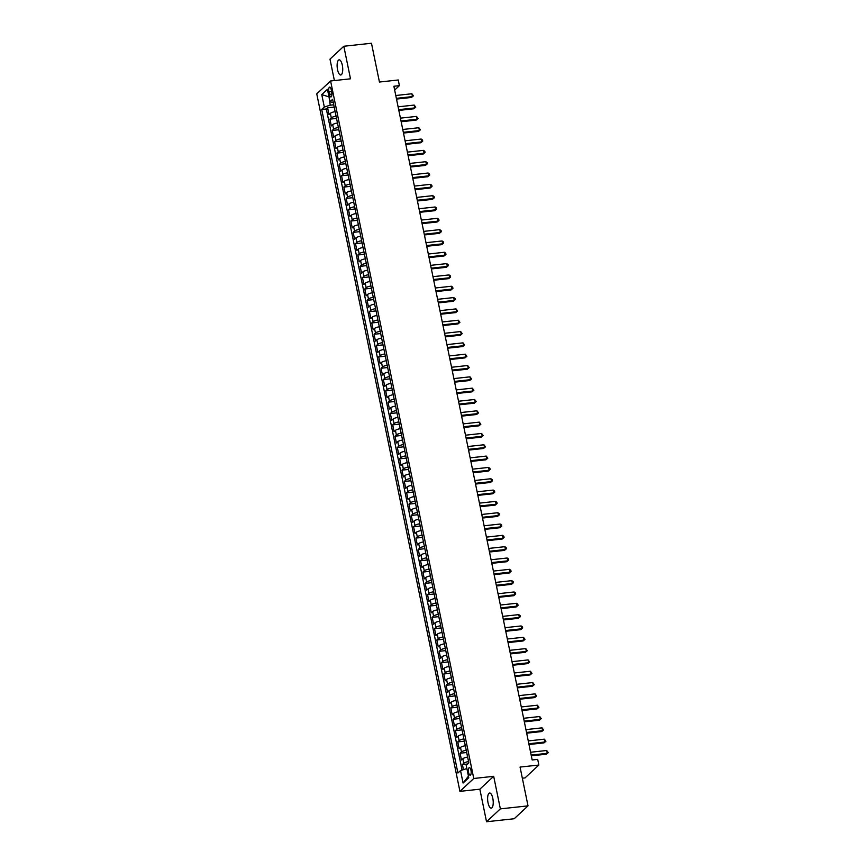 <?xml version="1.0" encoding="UTF-8"?>
<svg xmlns="http://www.w3.org/2000/svg" width="865" height="865" viewBox="0 0 865 865"><rect width="100%" height="100%" fill="white"/><g stroke="black" fill="none" stroke-linecap="round" stroke-linejoin="round"><path stroke-width="1.3" d="M492.812 798.363A7.623 2.714 -96.2 0 0 489.601 793.021A7.623 2.714 -96.2 0 0 488.033 802.817A7.623 2.714 -96.2 0 0 491.244 808.17A7.623 2.714 -96.2 0 0 492.812 798.363M342.313 65.189A7.623 2.714 -96.2 0 0 339.102 59.836A7.623 2.714 -96.2 0 0 337.534 69.643A7.623 2.714 -96.2 0 0 340.745 74.996A7.623 2.714 -96.2 0 0 342.313 65.189M470.971 770.293A3.806 1.352 -96.2 0 0 469.36 767.623A3.806 1.352 -96.2 0 0 468.581 772.521A3.806 1.352 -96.2 0 0 470.182 775.202A3.806 1.352 -96.2 0 0 470.971 770.293M522.341 778.208L525.033 777.916L538.863 765.038L537.706 759.373L532.17 759.978L393.878 86.251L399.403 85.646L398.246 79.991L379.443 82.034L371.474 43.25L343.816 46.256L329.987 59.134L334.387 80.564M486.53 821.75L514.188 818.744L528.018 805.866L500.359 808.872L493.677 776.316L473.761 778.489L459.931 791.356L479.848 789.194L486.53 821.75L500.359 808.872M473.761 778.489L330.592 80.975L316.752 93.853L459.931 791.356M335.144 111.617A4.758 1.146 168.4 0 0 330.354 113.337L328.992 114.602L327.597 107.811L334.214 107.087M336.074 116.148A4.758 1.146 168.4 0 0 331.284 117.867L329.922 119.132L336.539 118.418M329.922 119.132L331.317 125.922L332.679 124.657A4.758 1.146 168.4 0 1 337.469 122.949M339.794 134.27A4.758 1.146 168.4 0 0 335.004 135.978L333.641 137.254L332.246 130.453L338.864 129.739M342.118 145.59A4.758 1.146 168.4 0 0 337.328 147.299L335.966 148.575L334.571 141.784L341.188 141.06M344.443 156.911A4.758 1.146 168.4 0 0 339.653 158.63L338.291 159.895L336.896 153.105L343.513 152.381M346.768 168.243A4.758 1.146 168.4 0 0 341.978 169.951L340.615 171.216L339.221 164.426L345.838 163.712M349.082 179.563A4.758 1.146 168.4 0 0 344.302 181.272L342.94 182.547L341.545 175.746L348.152 175.033M351.406 190.884A4.758 1.146 168.4 0 0 346.627 192.592L345.265 193.868L343.87 187.067L350.476 186.353M353.731 202.205A4.758 1.146 168.4 0 0 348.952 203.924L347.589 205.189L346.195 198.399L352.801 197.674M356.056 213.536A4.758 1.146 168.4 0 0 351.276 215.244L349.914 216.51L348.519 209.719L355.126 208.995M358.38 224.857A4.758 1.146 168.4 0 0 353.601 226.565L352.239 227.841L350.844 221.04L357.45 220.326M360.705 236.177A4.758 1.146 168.4 0 0 355.926 237.886L354.564 239.162L353.169 232.361L359.775 231.647M363.03 247.498A4.758 1.146 168.4 0 0 358.251 249.217L356.888 250.482L355.493 243.692L362.1 242.968M365.354 258.819A4.758 1.146 168.4 0 0 360.575 260.538L359.213 261.803L357.818 255.013L364.425 254.288M367.679 270.15A4.758 1.146 168.4 0 0 362.9 271.859L361.538 273.124L360.143 266.334L366.749 265.62M370.004 281.471A4.758 1.146 168.4 0 0 365.225 283.179L363.862 284.455L362.467 277.654L369.074 276.941M372.328 292.792A4.758 1.146 168.4 0 0 367.549 294.5L366.187 295.776L364.792 288.986L371.399 288.261M374.653 304.112A4.758 1.146 168.4 0 0 369.874 305.832L368.512 307.097L367.117 300.306L373.723 299.582M376.978 315.444A4.758 1.146 168.4 0 0 372.199 317.152L370.836 318.417L369.442 311.627L376.048 310.913M379.303 326.765A4.758 1.146 168.4 0 0 374.523 328.473L373.161 329.749L371.766 322.948L378.373 322.234M381.627 338.085A4.758 1.146 168.4 0 0 376.848 339.794L375.486 341.07L374.091 334.268L380.697 333.555M383.952 349.406A4.758 1.146 168.4 0 0 379.173 351.125L377.8 352.39L376.405 345.6L383.022 344.875M386.277 360.737A4.758 1.146 168.4 0 0 381.497 362.446L380.124 363.711L378.729 356.921L385.347 356.196M388.601 372.058A4.758 1.146 168.4 0 0 383.822 373.767L382.449 375.042L381.054 368.241L387.671 367.528M390.926 383.379A4.758 1.146 168.4 0 0 386.147 385.087L384.774 386.363L383.379 379.562L389.996 378.848M393.251 394.7A4.758 1.146 168.4 0 0 388.471 396.408L387.098 397.684L385.704 390.894L392.321 390.169M395.575 406.02A4.758 1.146 168.4 0 0 390.785 407.739L389.423 409.004L388.028 402.214L394.645 401.49M397.9 417.352A4.758 1.146 168.4 0 0 393.11 419.06L391.748 420.325L390.353 413.535L396.97 412.821M400.225 428.672A4.758 1.146 168.4 0 0 395.435 430.381L394.072 431.657L392.678 424.856L399.295 424.142M402.549 439.993A4.758 1.146 168.4 0 0 397.759 441.701L396.397 442.977L395.002 436.187L401.62 435.463M404.874 451.314A4.758 1.146 168.4 0 0 400.084 453.033L398.722 454.298L397.327 447.508L403.944 446.783M407.199 462.645A4.758 1.146 168.4 0 0 402.409 464.354L401.046 465.619L399.652 458.828L406.269 458.115M409.523 473.966A4.758 1.146 168.4 0 0 404.733 475.674L403.371 476.95L401.976 470.149L408.594 469.436M411.848 485.287A4.758 1.146 168.4 0 0 407.058 486.995L405.696 488.271L404.301 481.47L410.918 480.756M414.173 496.607A4.758 1.146 168.4 0 0 409.383 498.327L408.021 499.592L406.626 492.801L413.243 492.077M416.487 507.928A4.758 1.146 168.4 0 0 411.708 509.647L410.345 510.912L408.95 504.122L415.557 503.398M418.811 519.26A4.758 1.146 168.4 0 0 414.032 520.968L412.67 522.244L411.275 515.443L417.882 514.729M421.136 530.58A4.758 1.146 168.4 0 0 416.357 532.289L414.995 533.564L413.6 526.763L420.206 526.05M423.461 541.901A4.758 1.146 168.4 0 0 418.682 543.609L417.319 544.885L415.924 538.095L422.531 537.37M425.785 553.222A4.758 1.146 168.4 0 0 421.006 554.941L419.644 556.206L418.249 549.416L424.856 548.691M428.11 564.553A4.758 1.146 168.4 0 0 423.331 566.261L421.969 567.527L420.574 560.736L427.18 560.023M430.435 575.874A4.758 1.146 168.4 0 0 425.656 577.582L424.293 578.858L422.899 572.057L429.505 571.343M432.76 587.194A4.758 1.146 168.4 0 0 427.98 588.903L426.618 590.179L425.223 583.388L431.83 582.664M435.084 598.515A4.758 1.146 168.4 0 0 430.305 600.234L428.943 601.499L427.548 594.709L434.154 593.985M437.409 609.847A4.758 1.146 168.4 0 0 432.63 611.555L431.267 612.82L429.873 606.03L436.479 605.316M439.734 621.167A4.758 1.146 168.4 0 0 434.954 622.876L433.592 624.152L432.197 617.351L438.804 616.637M442.058 632.488A4.758 1.146 168.4 0 0 437.279 634.196L435.917 635.472L434.522 628.671L441.128 627.958M444.383 643.809A4.758 1.146 168.4 0 0 439.604 645.528L438.241 646.793L436.847 640.003L443.453 639.278M446.708 655.129A4.758 1.146 168.4 0 0 441.929 656.849L440.566 658.114L439.171 651.323L445.778 650.599M449.032 666.461A4.758 1.146 168.4 0 0 444.253 668.169L442.88 669.434L441.496 662.644L448.102 661.93M451.357 677.782A4.758 1.146 168.4 0 0 446.578 679.49L445.205 680.766L443.81 673.965L450.427 673.251M453.682 689.102A4.758 1.146 168.4 0 0 448.903 690.811L447.529 692.087L446.135 685.296L452.752 684.572M456.006 700.423A4.758 1.146 168.4 0 0 451.227 702.142L449.854 703.407L448.459 696.617L455.077 695.893M458.331 711.754A4.758 1.146 168.4 0 0 453.552 713.463L452.179 714.728L450.784 707.938L457.401 707.224M460.656 723.075A4.758 1.146 168.4 0 0 455.877 724.784L454.503 726.059L453.109 719.258L459.726 718.545M462.98 734.396A4.758 1.146 168.4 0 0 458.19 736.104L456.828 737.38L455.433 730.59L462.051 729.865M465.305 745.716A4.758 1.146 168.4 0 0 460.515 747.436L459.153 748.701L457.758 741.91L464.375 741.186M467.63 757.048A4.758 1.146 168.4 0 0 462.84 758.756L461.478 760.021L460.083 753.231L466.7 752.518M328.905 91.852L329.414 94.339A3.687 1.308 -96.2 0 0 330.971 96.934A3.687 1.308 -96.2 0 0 331.728 92.187L331.219 89.69A3.687 1.308 -96.2 0 0 329.662 87.106A3.687 1.308 -96.2 0 0 328.905 91.852L331.598 91.56M329.068 97.194L330.235 105.173L324.321 107.044L321.704 109.477L457.909 773.018L460.526 770.585L463.078 783.041L468.765 777.754L466.203 765.298L468.819 762.854L332.614 99.324L329.998 101.756L333.295 102.621M324.321 107.044L321.758 94.588L327.446 89.3L329.998 101.756M327.597 107.811L326.343 108.979L462.061 770.099M468.56 761.568A4.758 1.146 -11.6 0 0 463.77 763.287L462.407 764.552L463.456 769.655M460.083 753.231L461.445 751.966A4.758 1.146 -11.6 0 1 466.235 750.247M457.758 741.91L459.12 740.635A4.758 1.146 -11.6 0 1 463.91 738.926M455.433 730.59L456.796 729.314A4.758 1.146 -11.6 0 1 461.586 727.606M453.109 719.258L454.482 717.993A4.758 1.146 -11.6 0 1 459.261 716.285M450.784 707.938L452.157 706.673A4.758 1.146 -11.6 0 1 456.936 704.953M448.459 696.617L449.832 695.341A4.758 1.146 -11.6 0 1 454.612 693.633M446.135 685.296L447.508 684.02A4.758 1.146 -11.6 0 1 452.287 682.312M443.81 673.965L445.183 672.7A4.758 1.146 -11.6 0 1 449.962 670.991M441.496 662.644L442.858 661.379A4.758 1.146 -11.6 0 1 447.638 659.66M439.171 651.323L440.534 650.048A4.758 1.146 -11.6 0 1 445.313 648.339M436.847 640.003L438.209 638.727A4.758 1.146 -11.6 0 1 442.988 637.018M434.522 628.671L435.884 627.406A4.758 1.146 -11.6 0 1 440.663 625.698M432.197 617.351L433.56 616.085A4.758 1.146 -11.6 0 1 438.339 614.366M429.873 606.03L431.235 604.765A4.758 1.146 -11.6 0 1 436.014 603.046M427.548 594.709L428.91 593.433A4.758 1.146 -11.6 0 1 433.689 591.725M425.223 583.388L426.586 582.113A4.758 1.146 -11.6 0 1 431.365 580.404M422.899 572.057L424.261 570.792A4.758 1.146 -11.6 0 1 429.04 569.084M420.574 560.736L421.936 559.471A4.758 1.146 -11.6 0 1 426.715 557.752M418.249 549.416L419.611 548.14A4.758 1.146 -11.6 0 1 424.391 546.431M415.924 538.095L417.287 536.819A4.758 1.146 -11.6 0 1 422.066 535.111M413.6 526.763L414.962 525.498A4.758 1.146 -11.6 0 1 419.741 523.79M411.275 515.443L412.637 514.178A4.758 1.146 -11.6 0 1 417.417 512.458M408.95 504.122L410.313 502.846A4.758 1.146 -11.6 0 1 415.103 501.138M406.626 492.801L407.988 491.525A4.758 1.146 -11.6 0 1 412.778 489.817M404.301 481.47L405.663 480.205A4.758 1.146 -11.6 0 1 410.453 478.496M401.976 470.149L403.339 468.884A4.758 1.146 -11.6 0 1 408.129 467.165M399.652 458.828L401.014 457.563A4.758 1.146 -11.6 0 1 405.804 455.844M397.327 447.508L398.689 446.232A4.758 1.146 -11.6 0 1 403.479 444.524M395.002 436.187L396.365 434.911A4.758 1.146 -11.6 0 1 401.155 433.203M392.678 424.856L394.04 423.591A4.758 1.146 -11.6 0 1 398.83 421.882M390.353 413.535L391.715 412.27A4.758 1.146 -11.6 0 1 396.505 410.551M388.028 402.214L389.391 400.938A4.758 1.146 -11.6 0 1 394.18 399.23M385.704 390.894L387.077 389.618A4.758 1.146 -11.6 0 1 391.856 387.909M383.379 379.562L384.752 378.297A4.758 1.146 -11.6 0 1 389.531 376.589M381.054 368.241L382.427 366.976A4.758 1.146 -11.6 0 1 387.206 365.257M378.729 356.921L380.103 355.645A4.758 1.146 -11.6 0 1 384.882 353.936M376.405 345.6L377.778 344.324A4.758 1.146 -11.6 0 1 382.557 342.616M374.091 334.268L375.453 333.003A4.758 1.146 -11.6 0 1 380.232 331.295M371.766 322.948L373.129 321.683A4.758 1.146 -11.6 0 1 377.908 319.964M369.442 311.627L370.804 310.362A4.758 1.146 -11.6 0 1 375.583 308.643M367.117 300.306L368.479 299.031A4.758 1.146 -11.6 0 1 373.258 297.322M364.792 288.986L366.154 287.71A4.758 1.146 -11.6 0 1 370.934 286.001M362.467 277.654L363.83 276.389A4.758 1.146 -11.6 0 1 368.609 274.681M360.143 266.334L361.505 265.068A4.758 1.146 -11.6 0 1 366.284 263.349M357.818 255.013L359.18 253.737A4.758 1.146 -11.6 0 1 363.96 252.029M355.493 243.692L356.856 242.416A4.758 1.146 -11.6 0 1 361.635 240.708M353.169 232.361L354.531 231.096A4.758 1.146 -11.6 0 1 359.31 229.387M350.844 221.04L352.206 219.775A4.758 1.146 -11.6 0 1 356.986 218.056M348.519 209.719L349.882 208.443A4.758 1.146 -11.6 0 1 354.661 206.735M346.195 198.399L347.557 197.123A4.758 1.146 -11.6 0 1 352.336 195.414M343.87 187.067L345.232 185.802A4.758 1.146 -11.6 0 1 350.011 184.094M341.545 175.746L342.908 174.481A4.758 1.146 -11.6 0 1 347.698 172.762M339.221 164.426L340.583 163.161A4.758 1.146 -11.6 0 1 345.373 161.441M336.896 153.105L338.258 151.829A4.758 1.146 -11.6 0 1 343.048 150.121M334.571 141.784L335.934 140.508A4.758 1.146 -11.6 0 1 340.724 138.8M332.246 130.453L333.609 129.188A4.758 1.146 -11.6 0 1 338.399 127.479M333.739 104.795L330.235 105.173M538.863 765.038L520.06 767.082L528.018 805.866M330.592 80.975L350.498 78.812L343.816 46.256M394.656 90.068L399.403 85.646M329.003 96.88L321.758 94.588M466.895 768.661L468.462 776.273M326.343 108.979L321.704 109.477M462.407 764.552L467.608 763.99M460.526 770.585L466.44 768.715M463.078 783.041L468.073 776.64M493.677 776.316L479.848 789.194M396.516 99.086L411.513 97.453L412.454 96.588L396.354 98.34M411.87 93.755L413.438 95.842L412.454 96.588L411.87 93.755L395.781 95.507M413.438 95.842L411.513 97.453M398.841 110.417L413.838 108.785L414.778 107.909L398.679 109.66M414.194 105.076L415.762 107.163L414.778 107.909L414.194 105.076L398.105 106.828M415.762 107.163L413.838 108.785M401.165 121.738L416.162 120.105L417.103 119.229L401.003 120.981M416.519 116.407L418.087 118.494L417.103 119.229L416.519 116.407L400.419 118.148M418.087 118.494L416.162 120.105M403.479 133.059L418.487 131.426L419.428 130.561L403.328 132.302M418.844 127.728L420.412 129.815L419.428 130.561L418.844 127.728L402.744 129.48M420.412 129.815L418.487 131.426M405.804 144.379L420.812 142.747L421.752 141.882L405.653 143.633M421.168 139.049L422.498 140L422.726 141.136L421.752 141.882L421.168 139.049L405.069 140.8M422.726 141.136L420.812 142.747M408.129 155.7L423.136 154.078L424.066 153.202L407.977 154.954M423.493 150.369L424.823 151.321L425.05 152.456L424.066 153.202L423.493 150.369L407.393 152.121M425.05 152.456L423.136 154.078M410.453 167.031L425.461 165.399L426.391 164.523L410.302 166.275M425.818 161.701L427.148 162.652L427.375 163.777L426.391 164.523L425.818 161.701L409.718 163.442M427.375 163.777L425.461 165.399M412.778 178.352L427.786 176.72L428.716 175.855L412.627 177.595M428.143 173.022L429.473 173.973L429.7 175.108L428.716 175.855L428.143 173.022L412.043 174.773M429.7 175.108L427.786 176.72M415.103 189.673L430.11 188.04L431.04 187.175L414.951 188.927M430.467 184.342L431.797 185.294L432.024 186.429L431.04 187.175L430.467 184.342L414.367 186.094M432.024 186.429L430.11 188.04M417.427 200.994L432.435 199.361L433.365 198.496L417.276 200.248M432.792 195.663L434.122 196.615L434.349 197.75L433.365 198.496L432.792 195.663L416.692 197.415M434.349 197.75L432.435 199.361M419.752 212.325L434.76 210.692L435.69 209.817L419.601 211.568M435.117 206.984L436.447 207.946L436.674 209.071L435.69 209.817L435.117 206.984L419.017 208.735M436.674 209.071L434.76 210.692M422.077 223.646L437.085 222.013L438.014 221.137L421.925 222.889M437.441 218.315L438.771 219.267L438.998 220.402L438.014 221.137L437.441 218.315L421.341 220.067M438.998 220.402L437.085 222.013M424.401 234.966L439.409 233.334L440.339 232.469L424.25 234.22M439.766 229.636L441.096 230.587L441.323 231.723L440.339 232.469L439.766 229.636L423.666 231.388M441.323 231.723L439.409 233.334M426.726 246.287L441.734 244.654L442.664 243.789L426.575 245.541M442.08 240.957L443.421 241.908L443.648 243.043L442.664 243.789L442.08 240.957L425.991 242.708M443.648 243.043L441.734 244.654M429.051 257.619L444.059 255.986L444.988 255.11L428.899 256.862M444.405 252.277L445.745 253.24L445.972 254.364L444.988 255.11L444.405 252.277L428.316 254.029M445.972 254.364L444.059 255.986M431.375 268.939L446.383 267.307L447.313 266.431L431.224 268.182M446.729 263.609L448.07 264.56L448.297 265.696L447.313 266.431L446.729 263.609L430.64 265.35M448.297 265.696L446.383 267.307M433.7 280.26L448.708 278.627L449.638 277.762L433.549 279.503M449.054 274.929L450.395 275.881L450.622 277.016L449.638 277.762L449.054 274.929L432.965 276.681M450.622 277.016L448.708 278.627M436.025 291.581L451.033 289.948L451.963 289.083L435.874 290.835M451.379 286.25L452.719 287.202L452.946 288.337L451.963 289.083L451.379 286.25L435.29 288.002M452.946 288.337L451.033 289.948M438.35 302.901L453.357 301.279L454.287 300.404L438.198 302.155M453.703 297.571L455.044 298.522L455.271 299.658L454.287 300.404L453.703 297.571L437.614 299.322M455.271 299.658L453.357 301.279M440.674 314.233L455.682 312.6L456.612 311.724L440.523 313.476M456.028 308.902L457.596 310.978L456.612 311.724L456.028 308.902L439.939 310.643M457.596 310.978L455.682 312.6M442.999 325.554L458.007 323.921L458.937 323.056L442.848 324.797M458.353 320.223L459.921 322.31L458.937 323.056L458.353 320.223L442.264 321.975M459.921 322.31L458.007 323.921M445.324 336.874L460.331 335.242L461.261 334.377L445.172 336.128M460.677 331.544L462.245 333.631L461.261 334.377L460.677 331.544L444.588 333.295M462.245 333.631L460.331 335.242M447.648 348.195L462.645 346.562L463.586 345.697L447.497 347.449M463.002 342.864L464.57 344.951L463.586 345.697L463.002 342.864L446.913 344.616M464.57 344.951L462.645 346.562M449.973 359.526L464.97 357.894L465.911 357.018L449.822 358.77M465.327 354.185L466.895 356.272L465.911 357.018L465.327 354.185L449.238 355.937M466.895 356.272L464.97 357.894M452.298 370.847L467.295 369.214L468.235 368.339L452.136 370.09M467.651 365.517L469.219 367.603L468.235 368.339L467.651 365.517L451.562 367.257M469.219 367.603L467.295 369.214M454.622 382.168L469.619 380.535L470.56 379.67L454.46 381.422M469.976 376.837L471.544 378.924L470.56 379.67L469.976 376.837L453.887 378.589M471.544 378.924L469.619 380.535M456.947 393.489L471.944 391.856L472.885 390.991L456.785 392.742M472.301 388.158L473.869 390.245L472.885 390.991L472.301 388.158L456.212 389.91M473.869 390.245L471.944 391.856M459.272 404.82L474.269 403.187L475.209 402.312L459.11 404.063M474.625 399.479L476.193 401.565L475.209 402.312L474.625 399.479L458.536 401.23M476.193 401.565L474.269 403.187M461.596 416.141L476.593 414.508L477.534 413.632L461.434 415.384M476.95 410.81L478.518 412.897L477.534 413.632L476.95 410.81L460.861 412.551M478.518 412.897L476.593 414.508M463.921 427.461L478.918 425.829L479.859 424.964L463.759 426.704M479.275 422.131L480.843 424.218L479.859 424.964L479.275 422.131L463.186 423.882M480.843 424.218L478.918 425.829M466.246 438.782L481.243 437.149L482.183 436.284L466.084 438.036M481.6 433.452L483.167 435.538L482.183 436.284L481.6 433.452L465.511 435.203M483.167 435.538L481.243 437.149M468.571 450.103L483.567 448.481L484.508 447.605L468.408 449.357M483.924 444.772L485.492 446.859L484.508 447.605L483.924 444.772L467.824 446.524M485.492 446.859L483.567 448.481M470.884 461.434L485.892 459.802L486.833 458.926L470.733 460.677M486.249 456.093L487.817 458.18L486.833 458.926L486.249 456.093L470.149 457.845M487.817 458.18L485.892 459.802M473.209 472.755L488.217 471.122L489.157 470.257L473.058 471.998M488.574 467.424L489.904 468.376L490.131 469.511L489.157 470.257L488.574 467.424L472.474 469.176M490.131 469.511L488.217 471.122M475.534 484.076L490.542 482.443L491.471 481.578L475.382 483.33M490.898 478.745L492.228 479.697L492.455 480.832L491.471 481.578L490.898 478.745L474.799 480.497M492.455 480.832L490.542 482.443M477.858 495.396L492.866 493.764L493.796 492.899L477.707 494.65M493.223 490.066L494.553 491.017L494.78 492.153L493.796 492.899L493.223 490.066L477.123 491.817M494.78 492.153L492.866 493.764M480.183 506.728L495.191 505.095L496.121 504.219L480.032 505.971M495.548 501.386L496.878 502.349L497.105 503.473L496.121 504.219L495.548 501.386L479.448 503.138M497.105 503.473L495.191 505.095M482.508 518.048L497.516 516.416L498.445 515.54L482.356 517.292M497.872 512.718L499.202 513.669L499.429 514.805L498.445 515.54L497.872 512.718L481.773 514.459M499.429 514.805L497.516 516.416M484.832 529.369L499.84 527.736L500.77 526.871L484.681 528.623M500.197 524.039L501.527 524.99L501.754 526.125L500.77 526.871L500.197 524.039L484.097 525.79M501.754 526.125L499.84 527.736M487.157 540.69L502.165 539.057L503.095 538.192L487.006 539.944M502.522 535.359L503.852 536.311L504.079 537.446L503.095 538.192L502.522 535.359L486.422 537.111M504.079 537.446L502.165 539.057M489.482 552.011L504.49 550.389L505.42 549.513L489.331 551.264M504.846 546.68L506.176 547.642L506.403 548.767L505.42 549.513L504.846 546.68L488.747 548.432M506.403 548.767L504.49 550.389M491.807 563.342L506.814 561.709L507.744 560.834L491.655 562.585M507.16 558.012L508.501 558.963L508.728 560.098L507.744 560.834L507.16 558.012L491.071 559.752M508.728 560.098L506.814 561.709M494.131 574.663L509.139 573.03L510.069 572.165L493.98 573.906M509.485 569.332L510.826 570.284L511.053 571.419L510.069 572.165L509.485 569.332L493.396 571.084M511.053 571.419L509.139 573.03M496.456 585.983L511.464 584.351L512.394 583.486L496.305 585.237M511.81 580.653L513.15 581.604L513.378 582.74L512.394 583.486L511.81 580.653L495.721 582.404M513.378 582.74L511.464 584.351M498.781 597.304L513.788 595.682L514.718 594.806L498.629 596.558M514.134 591.974L515.475 592.925L515.702 594.06L514.718 594.806L514.134 591.974L498.045 593.725M515.702 594.06L513.788 595.682M501.105 608.636L516.113 607.003L517.043 606.127L500.954 607.879M516.459 603.294L517.8 604.257L518.027 605.381L517.043 606.127L516.459 603.294L500.37 605.046M518.027 605.381L516.113 607.003M503.43 619.956L518.438 618.324L519.368 617.459L503.279 619.199M518.784 614.626L520.125 615.577L520.352 616.713L519.368 617.459L518.784 614.626L502.695 616.377M520.352 616.713L518.438 618.324M505.755 631.277L520.762 629.644L521.692 628.779L505.603 630.531M521.108 625.946L522.449 626.898L522.676 628.033L521.692 628.779L521.108 625.946L505.019 627.698M522.676 628.033L520.762 629.644M508.079 642.598L523.087 640.965L524.017 640.1L507.928 641.852M523.433 637.267L525.001 639.354L524.017 640.1L523.433 637.267L507.344 639.019M525.001 639.354L523.087 640.965M510.404 653.929L525.412 652.297L526.342 651.421L510.253 653.172M525.758 648.588L527.326 650.675L526.342 651.421L525.758 648.588L509.669 650.339M527.326 650.675L525.412 652.297M512.729 665.25L527.736 663.617L528.666 662.741L512.577 664.493M528.082 659.919L529.65 662.006L528.666 662.741L528.082 659.919L511.993 661.66M529.65 662.006L527.736 663.617M515.053 676.571L530.05 674.938L530.991 674.073L514.902 675.824M530.407 671.24L531.975 673.327L530.991 674.073L530.407 671.24L514.318 672.992M531.975 673.327L530.05 674.938M517.378 687.891L532.375 686.259L533.316 685.394L517.227 687.145M532.732 682.561L534.3 684.648L533.316 685.394L532.732 682.561L516.643 684.312M534.3 684.648L532.375 686.259M519.703 699.212L534.7 697.59L535.64 696.714L519.541 698.466M535.057 693.881L536.624 695.968L535.64 696.714L535.057 693.881L518.968 695.633M536.624 695.968L534.7 697.59M522.028 710.543L537.024 708.911L537.965 708.035L521.865 709.787M537.381 705.213L538.949 707.289L537.965 708.035L537.381 705.213L521.292 706.954M538.949 707.289L537.024 708.911M524.352 721.864L539.349 720.231L540.29 719.366L524.19 721.107M539.706 716.534L541.274 718.62L540.29 719.366L539.706 716.534L523.617 718.285M541.274 718.62L539.349 720.231M526.677 733.185L541.674 731.552L542.615 730.687L526.515 732.439M542.031 727.854L543.598 729.941L542.615 730.687L542.031 727.854L525.942 729.606M543.598 729.941L541.674 731.552M529.002 744.505L543.999 742.884L544.939 742.008L528.839 743.759M544.355 739.175L545.923 741.262L544.939 742.008L544.355 739.175L528.266 740.927M545.923 741.262L543.999 742.884M531.326 755.837L546.323 754.204L547.264 753.329L531.164 755.08M546.68 750.496L548.248 752.582L547.264 753.329L546.68 750.496L530.591 752.247M548.248 752.582L546.323 754.204M331.284 117.867L330.354 113.337M463.77 763.287L462.84 758.756M461.445 751.966L460.515 747.436M459.12 740.635L458.19 736.104M456.796 729.314L455.877 724.784M454.482 717.993L453.552 713.463M452.157 706.673L451.227 702.142M449.832 695.341L448.903 690.811M447.508 684.02L446.578 679.49M445.183 672.7L444.253 668.169M442.858 661.379L441.929 656.849M440.534 650.048L439.604 645.528M438.209 638.727L437.279 634.196M435.884 627.406L434.954 622.876M433.56 616.085L432.63 611.555M431.235 604.765L430.305 600.234M428.91 593.433L427.98 588.903M426.586 582.113L425.656 577.582M424.261 570.792L423.331 566.261M421.936 559.471L421.006 554.941M419.611 548.14L418.682 543.609M417.287 536.819L416.357 532.289M414.962 525.498L414.032 520.968M412.637 514.178L411.708 509.647M410.313 502.846L409.383 498.327M407.988 491.525L407.058 486.995M405.663 480.205L404.733 475.674M403.339 468.884L402.409 464.354M401.014 457.563L400.084 453.033M398.689 446.232L397.759 441.701M396.365 434.911L395.435 430.381M394.04 423.591L393.11 419.06M391.715 412.27L390.785 407.739M389.391 400.938L388.471 396.408M387.077 389.618L386.147 385.087M384.752 378.297L383.822 373.767M382.427 366.976L381.497 362.446M380.103 355.645L379.173 351.125M377.778 344.324L376.848 339.794M375.453 333.003L374.523 328.473M373.129 321.683L372.199 317.152M370.804 310.362L369.874 305.832M368.479 299.031L367.549 294.5M366.154 287.71L365.225 283.179M363.83 276.389L362.9 271.859M361.505 265.068L360.575 260.538M359.18 253.737L358.251 249.217M356.856 242.416L355.926 237.886M354.531 231.096L353.601 226.565M352.206 219.775L351.276 215.244M349.882 208.443L348.952 203.924M347.557 197.123L346.627 192.592M345.232 185.802L344.302 181.272M342.908 174.481L341.978 169.951M340.583 163.161L339.653 158.63M338.258 151.829L337.328 147.299M335.934 140.508L335.004 135.978M333.609 129.188L332.679 124.657M331.933 94.069L329.414 94.339"/></g></svg>
